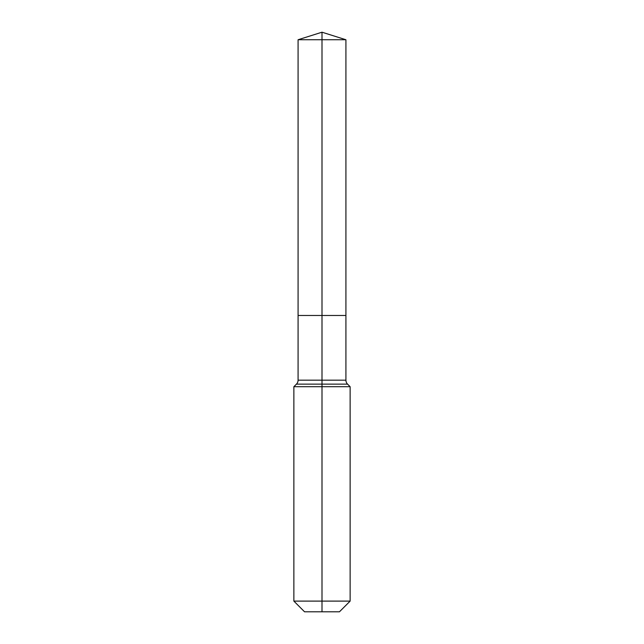 <?xml version="1.0" encoding="UTF-8"?>
<svg xmlns="http://www.w3.org/2000/svg" width="644" height="644" viewBox="0 0 644 644"><rect width="100%" height="100%" fill="white"/><g stroke="black" fill="none" stroke-linecap="round" stroke-linejoin="round"><path stroke-width="0.48" stroke-dasharray="3.22 2.42" d="M345.917 39.743L298.083 39.743M339.444 611.8L322 611.8L322 315.471L345.917 315.471L298.083 315.471L322 315.471L322 32.2M350.135 601.11L293.865 601.11M350.135 386.714L293.865 386.714M322 611.8L304.556 611.8M345.917 380.161L298.083 380.161M347.567 384.138L296.433 384.138"/><path stroke-width="0.97" d="M293.865 601.11L350.135 601.11L339.444 611.8L304.556 611.8L293.865 601.11L293.865 386.714L322 386.714L322 384.138L296.433 384.138A5.627 5.627 0 0 0 298.083 380.161L298.083 315.471L322 315.471L322 39.743L345.917 39.743L322 32.2L322 39.743L298.083 39.743L298.083 315.471L345.917 315.471L345.917 39.743M347.567 384.138L322 384.138L322 315.471L345.917 315.471L345.917 380.161A5.627 5.627 0 0 0 347.567 384.138L350.135 386.714L322 386.714L322 611.8M298.083 380.161L345.917 380.161M322 32.2L298.083 39.743M350.135 601.11L350.135 386.714M296.433 384.138L293.865 386.714"/></g></svg>
